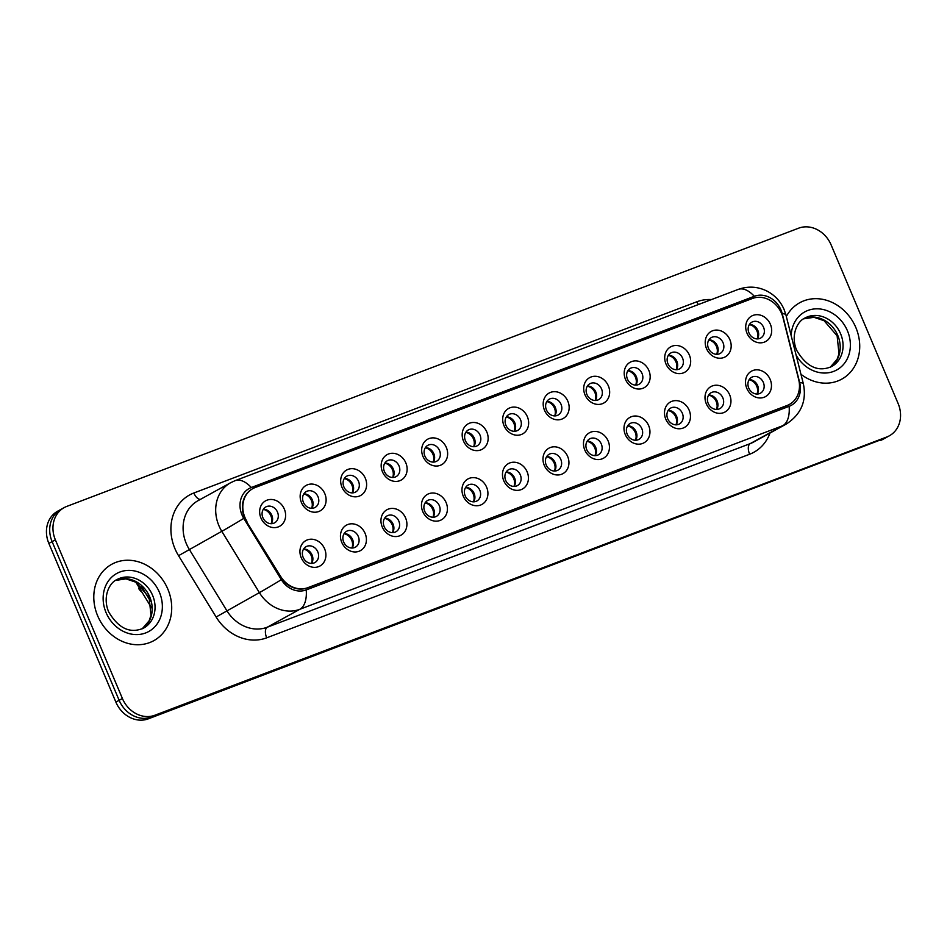 <?xml version="1.0" encoding="UTF-8"?>
<svg xmlns="http://www.w3.org/2000/svg" width="947" height="947" viewBox="0 0 947 947"><rect width="100%" height="100%" fill="white"/><g stroke="black" fill="none" stroke-linecap="round" stroke-linejoin="round"><path stroke-width="1.42" d="M365.128 533.433A14.536 12.489 -118.8 0 1 359.079 551.249A14.536 12.489 -118.8 0 1 341.737 542.335A14.536 12.489 -118.8 0 1 347.786 524.52A14.536 12.489 -118.8 0 1 365.128 533.433M343.678 542.015A9.079 7.801 61.2 0 0 355.362 547.188A9.079 7.801 61.2 0 0 358.297 536.452A9.079 7.801 61.2 0 0 346.602 531.279A9.079 7.801 61.2 0 0 343.678 542.015M405.636 518.045A14.536 12.489 -118.8 0 1 399.575 535.848A14.536 12.489 -118.8 0 1 382.233 526.934A14.536 12.489 -118.8 0 1 388.294 509.119A14.536 12.489 -118.8 0 1 405.636 518.045M384.174 526.615A9.079 7.801 61.2 0 0 395.87 531.788A9.079 7.801 61.2 0 0 398.805 521.051A9.079 7.801 61.2 0 0 387.11 515.878A9.079 7.801 61.2 0 0 384.174 526.615M446.144 502.644A14.536 12.489 -118.8 0 1 440.083 520.448A14.536 12.489 -118.8 0 1 422.741 511.534A14.536 12.489 -118.8 0 1 428.802 493.73A14.536 12.489 -118.8 0 1 446.144 502.644M424.682 511.214A9.079 7.801 61.2 0 0 436.378 516.387A9.079 7.801 61.2 0 0 439.313 505.651A9.079 7.801 61.2 0 0 427.618 500.478A9.079 7.801 61.2 0 0 424.682 511.214M486.64 487.243A14.536 12.489 -118.8 0 1 480.591 505.047A14.536 12.489 -118.8 0 1 463.249 496.133A14.536 12.489 -118.8 0 1 469.298 478.33A14.536 12.489 -118.8 0 1 486.64 487.243M465.19 495.814A9.079 7.801 61.2 0 0 476.886 500.987A9.079 7.801 61.2 0 0 479.809 490.25A9.079 7.801 61.2 0 0 468.126 485.077A9.079 7.801 61.2 0 0 465.19 495.814M527.148 471.843A14.536 12.489 -118.8 0 1 521.099 489.646A14.536 12.489 -118.8 0 1 503.757 480.733A14.536 12.489 -118.8 0 1 509.806 462.929A14.536 12.489 -118.8 0 1 527.148 471.843M505.698 480.413A9.079 7.801 61.2 0 0 517.393 485.598A9.079 7.801 61.2 0 0 520.317 474.861A9.079 7.801 61.2 0 0 508.622 469.676A9.079 7.801 61.2 0 0 505.698 480.413M567.655 456.442A14.536 12.489 -118.8 0 1 561.607 474.258A14.536 12.489 -118.8 0 1 544.265 465.344A14.536 12.489 -118.8 0 1 550.314 447.529A14.536 12.489 -118.8 0 1 567.655 456.442M546.206 465.013A9.079 7.801 61.2 0 0 557.89 470.197A9.079 7.801 61.2 0 0 560.825 459.461A9.079 7.801 61.2 0 0 549.13 454.276A9.079 7.801 61.2 0 0 546.206 465.013M608.163 441.042A14.536 12.489 -118.8 0 1 602.114 458.857A14.536 12.489 -118.8 0 1 584.761 449.943A14.536 12.489 -118.8 0 1 590.821 432.128A14.536 12.489 -118.8 0 1 608.163 441.042M586.714 449.612A9.079 7.801 61.2 0 0 598.397 454.797A9.079 7.801 61.2 0 0 601.333 444.06A9.079 7.801 61.2 0 0 589.638 438.875A9.079 7.801 61.2 0 0 586.714 449.612M648.671 425.641A14.536 12.489 -118.8 0 1 642.611 443.456A14.536 12.489 -118.8 0 1 625.269 434.543A14.536 12.489 -118.8 0 1 631.329 416.727A14.536 12.489 -118.8 0 1 648.671 425.641M627.21 434.223A9.079 7.801 61.2 0 0 638.905 439.396A9.079 7.801 61.2 0 0 641.841 428.66A9.079 7.801 61.2 0 0 630.146 423.487A9.079 7.801 61.2 0 0 627.21 434.223M689.179 410.252A14.536 12.489 -118.8 0 1 683.118 428.056A14.536 12.489 -118.8 0 1 665.777 419.142A14.536 12.489 -118.8 0 1 671.837 401.327A14.536 12.489 -118.8 0 1 689.179 410.252M667.718 418.823A9.079 7.801 61.2 0 0 679.413 423.996A9.079 7.801 61.2 0 0 682.337 413.259A9.079 7.801 61.2 0 0 670.654 408.086A9.079 7.801 61.2 0 0 667.718 418.823M729.675 394.852A14.536 12.489 -118.8 0 1 723.626 412.655A14.536 12.489 -118.8 0 1 706.284 403.742A14.536 12.489 -118.8 0 1 712.333 385.938A14.536 12.489 -118.8 0 1 729.675 394.852M708.226 403.422A9.079 7.801 61.2 0 0 719.921 408.595A9.079 7.801 61.2 0 0 722.845 397.858A9.079 7.801 61.2 0 0 711.161 392.685A9.079 7.801 61.2 0 0 708.226 403.422M770.183 379.451A14.536 12.489 -118.8 0 1 764.134 397.255A14.536 12.489 -118.8 0 1 746.792 388.341A14.536 12.489 -118.8 0 1 752.841 370.537A14.536 12.489 -118.8 0 1 770.183 379.451M748.734 388.021A9.079 7.801 61.2 0 0 760.429 393.194A9.079 7.801 61.2 0 0 763.353 382.458A9.079 7.801 61.2 0 0 751.658 377.285A9.079 7.801 61.2 0 0 748.734 388.021M324.62 548.834A14.536 12.489 -118.8 0 1 318.571 566.649A14.536 12.489 -118.8 0 1 301.229 557.736A14.536 12.489 -118.8 0 1 307.278 539.92A14.536 12.489 -118.8 0 1 324.62 548.834M303.17 557.404A9.079 7.801 61.2 0 0 314.854 562.589A9.079 7.801 61.2 0 0 317.79 551.852A9.079 7.801 61.2 0 0 306.094 546.668A9.079 7.801 61.2 0 0 303.17 557.404M324.833 493.707A14.536 12.489 -118.8 0 1 318.784 511.51A14.536 12.489 -118.8 0 1 301.442 502.597A14.536 12.489 -118.8 0 1 307.491 484.781A14.536 12.489 -118.8 0 1 324.833 493.707M303.383 502.277A9.079 7.801 61.2 0 0 315.079 507.45A9.079 7.801 61.2 0 0 318.003 496.713A9.079 7.801 61.2 0 0 306.319 491.54A9.079 7.801 61.2 0 0 303.383 502.277M365.341 478.306A14.536 12.489 -118.8 0 1 359.292 496.11A14.536 12.489 -118.8 0 1 341.95 487.196A14.536 12.489 -118.8 0 1 347.999 469.392A14.536 12.489 -118.8 0 1 365.341 478.306M343.891 486.876A9.079 7.801 61.2 0 0 355.575 492.049A9.079 7.801 61.2 0 0 358.511 481.313A9.079 7.801 61.2 0 0 346.815 476.14A9.079 7.801 61.2 0 0 343.891 486.876M405.849 462.905A14.536 12.489 -118.8 0 1 399.8 480.709A14.536 12.489 -118.8 0 1 382.458 471.795A14.536 12.489 -118.8 0 1 388.507 453.992A14.536 12.489 -118.8 0 1 405.849 462.905M384.399 471.476A9.079 7.801 61.2 0 0 396.083 476.649A9.079 7.801 61.2 0 0 399.018 465.912A9.079 7.801 61.2 0 0 387.323 460.739A9.079 7.801 61.2 0 0 384.399 471.476M446.357 447.505A14.536 12.489 -118.8 0 1 440.296 465.32A14.536 12.489 -118.8 0 1 422.954 456.395A14.536 12.489 -118.8 0 1 429.015 438.591A14.536 12.489 -118.8 0 1 446.357 447.505M424.895 456.075A9.079 7.801 61.2 0 0 436.591 461.26A9.079 7.801 61.2 0 0 439.526 450.523A9.079 7.801 61.2 0 0 427.831 445.339A9.079 7.801 61.2 0 0 424.895 456.075M486.865 432.104A14.536 12.489 -118.8 0 1 480.804 449.92A14.536 12.489 -118.8 0 1 463.462 441.006A14.536 12.489 -118.8 0 1 469.523 423.191A14.536 12.489 -118.8 0 1 486.865 432.104M465.403 440.675A9.079 7.801 61.2 0 0 477.099 445.859A9.079 7.801 61.2 0 0 480.034 435.123A9.079 7.801 61.2 0 0 468.339 429.938A9.079 7.801 61.2 0 0 465.403 440.675M527.361 416.704A14.536 12.489 -118.8 0 1 521.312 434.519A14.536 12.489 -118.8 0 1 503.97 425.605A14.536 12.489 -118.8 0 1 510.019 407.79A14.536 12.489 -118.8 0 1 527.361 416.704M505.911 425.274A9.079 7.801 61.2 0 0 517.607 430.459A9.079 7.801 61.2 0 0 520.53 419.722A9.079 7.801 61.2 0 0 508.847 414.537A9.079 7.801 61.2 0 0 505.911 425.274M567.869 401.303A14.536 12.489 -118.8 0 1 561.82 419.119A14.536 12.489 -118.8 0 1 544.478 410.205A14.536 12.489 -118.8 0 1 550.527 392.389A14.536 12.489 -118.8 0 1 567.869 401.303M546.419 409.885A9.079 7.801 61.2 0 0 558.114 415.058A9.079 7.801 61.2 0 0 561.038 404.322A9.079 7.801 61.2 0 0 549.343 399.149A9.079 7.801 61.2 0 0 546.419 409.885M608.376 385.914A14.536 12.489 -118.8 0 1 602.328 403.718A14.536 12.489 -118.8 0 1 584.986 394.804A14.536 12.489 -118.8 0 1 591.035 376.989A14.536 12.489 -118.8 0 1 608.376 385.914M586.927 394.485A9.079 7.801 61.2 0 0 598.611 399.658A9.079 7.801 61.2 0 0 601.546 388.921A9.079 7.801 61.2 0 0 589.851 383.748A9.079 7.801 61.2 0 0 586.927 394.485M648.884 370.514A14.536 12.489 -118.8 0 1 642.835 388.317A14.536 12.489 -118.8 0 1 625.482 379.404A14.536 12.489 -118.8 0 1 631.542 361.6A14.536 12.489 -118.8 0 1 648.884 370.514M627.435 379.084A9.079 7.801 61.2 0 0 639.118 384.257A9.079 7.801 61.2 0 0 642.054 373.52A9.079 7.801 61.2 0 0 630.359 368.347A9.079 7.801 61.2 0 0 627.435 379.084M689.392 355.113A14.536 12.489 -118.8 0 1 683.332 372.917A14.536 12.489 -118.8 0 1 665.99 364.003A14.536 12.489 -118.8 0 1 672.05 346.2A14.536 12.489 -118.8 0 1 689.392 355.113M667.931 363.684A9.079 7.801 61.2 0 0 679.626 368.857A9.079 7.801 61.2 0 0 682.562 358.12A9.079 7.801 61.2 0 0 670.867 352.947A9.079 7.801 61.2 0 0 667.931 363.684M729.9 339.713A14.536 12.489 -118.8 0 1 723.839 357.516A14.536 12.489 -118.8 0 1 706.498 348.603A14.536 12.489 -118.8 0 1 712.558 330.799A14.536 12.489 -118.8 0 1 729.9 339.713M708.439 348.283A9.079 7.801 61.2 0 0 720.134 353.468A9.079 7.801 61.2 0 0 723.058 342.731A9.079 7.801 61.2 0 0 711.375 337.546A9.079 7.801 61.2 0 0 708.439 348.283M770.396 324.312A14.536 12.489 -118.8 0 1 764.347 342.127A14.536 12.489 -118.8 0 1 747.005 333.214A14.536 12.489 -118.8 0 1 753.054 315.398A14.536 12.489 -118.8 0 1 770.396 324.312M748.947 332.882A9.079 7.801 61.2 0 0 760.642 338.067A9.079 7.801 61.2 0 0 763.566 327.331A9.079 7.801 61.2 0 0 751.882 322.146A9.079 7.801 61.2 0 0 748.947 332.882M284.337 509.095A14.536 12.489 -118.8 0 1 278.276 526.911A14.536 12.489 -118.8 0 1 260.934 517.997A14.536 12.489 -118.8 0 1 266.983 500.182A14.536 12.489 -118.8 0 1 284.337 509.095M262.875 517.678A9.079 7.801 61.2 0 0 274.571 522.851A9.079 7.801 61.2 0 0 277.495 512.114A9.079 7.801 61.2 0 0 265.811 506.941A9.079 7.801 61.2 0 0 262.875 517.678M344.152 533.575A9.079 7.801 -118.8 0 1 352.592 539.589A9.079 7.801 -118.8 0 1 352.118 548.029M384.66 518.175A9.079 7.801 -118.8 0 1 393.1 524.188A9.079 7.801 -118.8 0 1 392.614 532.628M425.167 502.774A9.079 7.801 -118.8 0 1 433.608 508.799A9.079 7.801 -118.8 0 1 433.122 517.24M465.664 487.374A9.079 7.801 -118.8 0 1 474.116 493.399A9.079 7.801 -118.8 0 1 473.63 501.839M506.172 471.973A9.079 7.801 -118.8 0 1 514.612 477.998A9.079 7.801 -118.8 0 1 514.138 486.438M546.679 456.572A9.079 7.801 -118.8 0 1 555.12 462.598A9.079 7.801 -118.8 0 1 554.646 471.038M587.187 441.172A9.079 7.801 -118.8 0 1 595.627 447.197A9.079 7.801 -118.8 0 1 595.154 455.637M627.695 425.783A9.079 7.801 -118.8 0 1 636.135 431.796A9.079 7.801 -118.8 0 1 635.65 440.237M668.203 410.382A9.079 7.801 -118.8 0 1 676.643 416.396A9.079 7.801 -118.8 0 1 676.158 424.836M708.699 394.982A9.079 7.801 -118.8 0 1 717.139 401.007A9.079 7.801 -118.8 0 1 716.666 409.447M749.207 379.581A9.079 7.801 -118.8 0 1 757.647 385.607A9.079 7.801 -118.8 0 1 757.174 394.047M303.644 548.964A9.079 7.801 -118.8 0 1 312.084 554.989A9.079 7.801 -118.8 0 1 311.61 563.429M303.857 493.837A9.079 7.801 -118.8 0 1 312.297 499.85A9.079 7.801 -118.8 0 1 311.823 508.29M344.365 478.436A9.079 7.801 -118.8 0 1 352.805 484.462A9.079 7.801 -118.8 0 1 352.331 492.902M384.873 463.036A9.079 7.801 -118.8 0 1 393.313 469.061A9.079 7.801 -118.8 0 1 392.839 477.501M425.381 447.635A9.079 7.801 -118.8 0 1 433.821 453.66A9.079 7.801 -118.8 0 1 433.335 462.1M465.888 432.234A9.079 7.801 -118.8 0 1 474.329 438.26A9.079 7.801 -118.8 0 1 473.843 446.7M506.385 416.834A9.079 7.801 -118.8 0 1 514.837 422.859A9.079 7.801 -118.8 0 1 514.351 431.299M546.893 401.445A9.079 7.801 -118.8 0 1 555.333 407.459A9.079 7.801 -118.8 0 1 554.859 415.899M587.4 386.045A9.079 7.801 -118.8 0 1 595.841 392.058A9.079 7.801 -118.8 0 1 595.367 400.498M627.908 370.644A9.079 7.801 -118.8 0 1 636.348 376.669A9.079 7.801 -118.8 0 1 635.875 385.109M668.416 355.243A9.079 7.801 -118.8 0 1 676.856 361.269A9.079 7.801 -118.8 0 1 676.371 369.709M708.924 339.843A9.079 7.801 -118.8 0 1 717.364 345.868A9.079 7.801 -118.8 0 1 716.879 354.308M749.42 324.442A9.079 7.801 -118.8 0 1 757.86 330.467A9.079 7.801 -118.8 0 1 757.387 338.908M263.361 509.237A9.079 7.801 -118.8 0 1 271.801 515.251A9.079 7.801 -118.8 0 1 271.315 523.691M246.93 521.371A24.527 21.071 -118.8 0 1 244.977 517.571A24.527 21.071 -118.8 0 1 252.885 488.581A24.527 21.071 -118.8 0 1 255.193 487.516L752.368 298.506A24.527 21.071 -118.8 0 1 782.991 317.576L798.664 379.463A24.527 21.071 -118.8 0 1 789.396 404.428A24.527 21.071 -118.8 0 1 787.087 405.494L307.953 587.637A24.527 21.071 -118.8 0 1 280.643 576.403L246.516 521.596A24.527 21.071 -118.8 0 1 244.563 517.796A24.527 21.071 -118.8 0 1 252.482 488.806L252.885 488.581M97.659 615.822A43.598 37.454 61.2 0 0 153.781 640.681A43.598 37.454 61.2 0 0 167.844 589.141A43.598 37.454 61.2 0 0 111.722 564.294A43.598 37.454 61.2 0 0 97.659 615.822A43.598 37.454 61.2 0 0 153.781 640.681A43.598 37.454 61.2 0 0 167.844 589.141A43.598 37.454 61.2 0 0 111.722 564.294A43.598 37.454 61.2 0 0 97.659 615.822M800.937 374.254A43.598 37.454 61.2 0 0 841.788 379.12A43.598 37.454 61.2 0 0 855.863 327.579A43.598 37.454 61.2 0 0 799.742 302.732A43.598 37.454 61.2 0 0 786.33 316.535A43.598 37.454 61.2 0 1 799.742 302.732L799.742 302.732A43.598 37.454 61.2 0 1 855.863 327.579A43.598 37.454 61.2 0 1 841.788 379.12A43.598 37.454 61.2 0 1 800.937 374.254M241.982 514.896A22.337 19.189 61.2 0 0 243.77 518.364L281.342 579.682A22.337 19.189 61.2 0 0 306.224 589.922L789.135 406.334A22.337 19.189 61.2 0 0 799.682 382.624L782.222 313.658A22.337 19.189 61.2 0 0 780.991 309.989A22.337 19.189 61.2 0 0 754.321 296.281L251.298 487.516A22.337 19.189 61.2 0 0 241.982 514.896M64.159 507.616L57.649 511.202A27.25 23.403 61.2 0 0 48.853 543.412L115.877 702.094A27.25 23.403 61.2 0 0 148.395 718.809L883.539 438.769A27.25 23.403 61.2 0 0 886.096 437.597A27.25 23.403 61.2 0 1 883.539 438.769L151.65 717.009L886.794 436.981A27.25 23.403 61.2 0 0 889.351 435.798A27.25 23.403 61.2 0 0 898.147 403.588L831.123 244.906A27.25 23.403 61.2 0 0 798.605 228.191L66.716 506.432A27.25 23.403 61.2 0 0 64.159 507.616A27.25 23.403 61.2 0 0 55.364 539.826L122.4 698.495A27.25 23.403 61.2 0 0 154.917 715.222L886.794 436.981M115.877 702.094L119.133 700.295A27.25 23.403 61.2 0 0 151.65 717.009A27.25 23.403 61.2 0 1 119.133 700.295L52.109 541.613L119.133 700.295L122.4 698.495M60.904 509.403A27.25 23.403 61.2 0 0 52.109 541.613A27.25 23.403 61.2 0 1 60.904 509.403M789.396 404.428L788.981 404.653A24.527 21.071 -118.8 0 1 786.685 405.718L307.55 587.862A24.527 21.071 -118.8 0 1 280.241 576.628L246.516 521.596M880.284 440.568A27.25 23.403 61.2 0 0 882.841 439.384L889.351 435.798M139.469 588.111L138.676 588.549A13.625 11.707 -118.8 0 0 142.003 592.242M271.126 523.691A9.991 8.582 61.2 0 0 263.254 509.391M311.421 563.429A9.991 8.582 61.2 0 0 311.184 555.605A9.991 8.582 61.2 0 0 303.549 549.13M311.634 508.29A9.991 8.582 61.2 0 0 303.762 493.991M352.142 492.902A9.991 8.582 61.2 0 0 344.27 478.59M392.65 477.501A9.991 8.582 61.2 0 0 384.766 463.201M433.146 462.1A9.991 8.582 61.2 0 0 425.274 447.801M351.929 548.029A9.991 8.582 61.2 0 0 351.692 540.216A9.991 8.582 61.2 0 0 344.045 533.729M392.425 532.628A9.991 8.582 61.2 0 0 392.2 524.816A9.991 8.582 61.2 0 0 384.553 518.329M432.933 517.24A9.991 8.582 61.2 0 0 432.708 509.415A9.991 8.582 61.2 0 0 425.061 502.928M473.654 446.7A9.991 8.582 61.2 0 0 465.782 432.4M514.162 431.299A9.991 8.582 61.2 0 0 506.29 417M554.67 415.899A9.991 8.582 61.2 0 0 546.798 401.599M473.441 501.839A9.991 8.582 61.2 0 0 473.216 494.014A9.991 8.582 61.2 0 0 465.569 487.539M513.949 486.438A9.991 8.582 61.2 0 0 513.712 478.614A9.991 8.582 61.2 0 0 506.077 472.139M554.457 471.038A9.991 8.582 61.2 0 0 554.22 463.213A9.991 8.582 61.2 0 0 546.585 456.738M595.178 400.498A9.991 8.582 61.2 0 0 587.306 386.198M635.674 385.109A9.991 8.582 61.2 0 0 627.802 370.798M676.182 369.709A9.991 8.582 61.2 0 0 668.31 355.409M716.69 354.308A9.991 8.582 61.2 0 0 708.818 340.009M757.198 338.908A9.991 8.582 61.2 0 0 749.326 324.608M594.953 455.637A9.991 8.582 61.2 0 0 594.728 447.813A9.991 8.582 61.2 0 0 587.081 441.338M635.461 440.237A9.991 8.582 61.2 0 0 635.236 432.424A9.991 8.582 61.2 0 0 627.589 425.937M675.969 424.836A9.991 8.582 61.2 0 0 675.744 417.023A9.991 8.582 61.2 0 0 668.097 410.536M716.477 409.447A9.991 8.582 61.2 0 0 716.252 401.623A9.991 8.582 61.2 0 0 708.605 395.136M756.984 394.047A9.991 8.582 61.2 0 0 756.748 386.222A9.991 8.582 61.2 0 0 749.113 379.747M770.006 433.016A45.42 39.005 -118.8 0 1 749.622 454.24L266.699 637.828A45.42 39.005 -118.8 0 1 216.117 617.006L178.545 555.688A45.42 39.005 -118.8 0 1 193.851 492.996L696.874 301.762A9.079 4.617 -110.8 0 0 698.377 304.543M696.874 301.762A45.42 39.005 -118.8 0 1 711.469 299.572M266.699 637.828A9.079 4.617 -110.8 0 1 267.243 627.234L299.832 609.288A36.329 31.204 -118.8 0 1 259.371 592.633L221.799 531.314A36.329 31.204 -118.8 0 1 218.911 525.68A36.329 31.204 -118.8 0 1 230.63 482.733L198.041 500.679A36.329 31.204 61.2 0 0 186.31 543.625A36.329 31.204 61.2 0 0 189.211 549.26L226.783 610.578A36.329 31.204 61.2 0 0 267.243 627.234L750.166 443.646A36.329 31.204 61.2 0 0 753.575 442.071L786.164 424.126A36.329 31.204 -118.8 0 1 782.755 425.7L299.832 609.288A31.796 16.158 -110.8 0 0 306.224 589.922M243.77 518.364A31.796 0.876 -31.5 0 1 221.799 531.314L178.545 555.688M754.321 296.281A31.796 16.158 -110.8 0 0 738.127 289.439L235.093 480.674A31.796 16.158 69.2 0 1 251.298 487.516M789.135 406.334A31.796 16.158 69.2 0 1 782.755 425.7L750.166 443.646A9.079 4.617 -110.8 0 0 749.622 454.24M799.682 382.624A31.796 4.735 -14.2 0 1 803.376 383.843L785.915 314.877A31.796 4.735 -14.2 0 0 782.222 313.658M216.117 617.006L259.371 592.633A31.796 0.876 -31.5 0 0 281.342 579.682M55.364 539.826L48.853 543.412M154.917 715.222L148.395 718.809M193.851 492.996A9.079 4.617 -110.8 0 0 200.373 499.4M141.269 586.157L150.407 601.073M115.558 580.428L125.951 578.866L136.048 582.263L149.105 597.379L150.987 615.372L149.081 620.865L142.204 628.808A27.688 23.782 61.2 0 0 149.744 596.93A27.688 23.782 61.2 0 0 115.593 580.404M143.66 628.086A27.688 23.782 61.2 0 0 152.597 595.355A27.688 23.782 61.2 0 0 116.955 579.576C109.296 582.725 102.323 596.918 108.656 611.845C118.541 628.536 130.213 633.945 143.66 628.086M159.427 592.349A33.133 28.457 61.2 0 0 119.878 572.024A33.133 28.457 61.2 0 0 106.076 612.626A33.133 28.457 61.2 0 0 145.625 632.951A33.133 28.457 61.2 0 0 159.427 592.349M837.752 335.368A27.688 23.782 61.2 0 0 803.601 318.843L813.97 317.304L824.068 320.702L837.124 335.818L839.006 353.823L837.089 359.304L830.211 367.247A27.688 23.782 61.2 0 0 837.752 335.368M831.679 366.525A27.688 23.782 61.2 0 0 840.605 333.794A27.688 23.782 61.2 0 0 804.974 318.014C797.303 321.163 790.343 335.356 796.676 350.295C806.56 366.974 818.232 372.384 831.679 366.525M796.107 355.137A33.133 28.457 61.2 0 0 835.432 370.632A33.133 28.457 61.2 0 0 847.435 330.787A33.133 28.457 61.2 0 0 814.692 308.911A33.133 28.457 61.2 0 0 791.171 335.652M785.915 314.877L784.128 309.574C780.695 301.62 775.155 295.547 767.508 291.356C758.05 286.491 748.248 285.852 738.127 289.439M786.164 424.126C801.079 414.466 806.82 401.043 803.376 383.843M235.093 480.674L230.63 482.733M151.579 607.856L135.8 582.121"/></g></svg>

